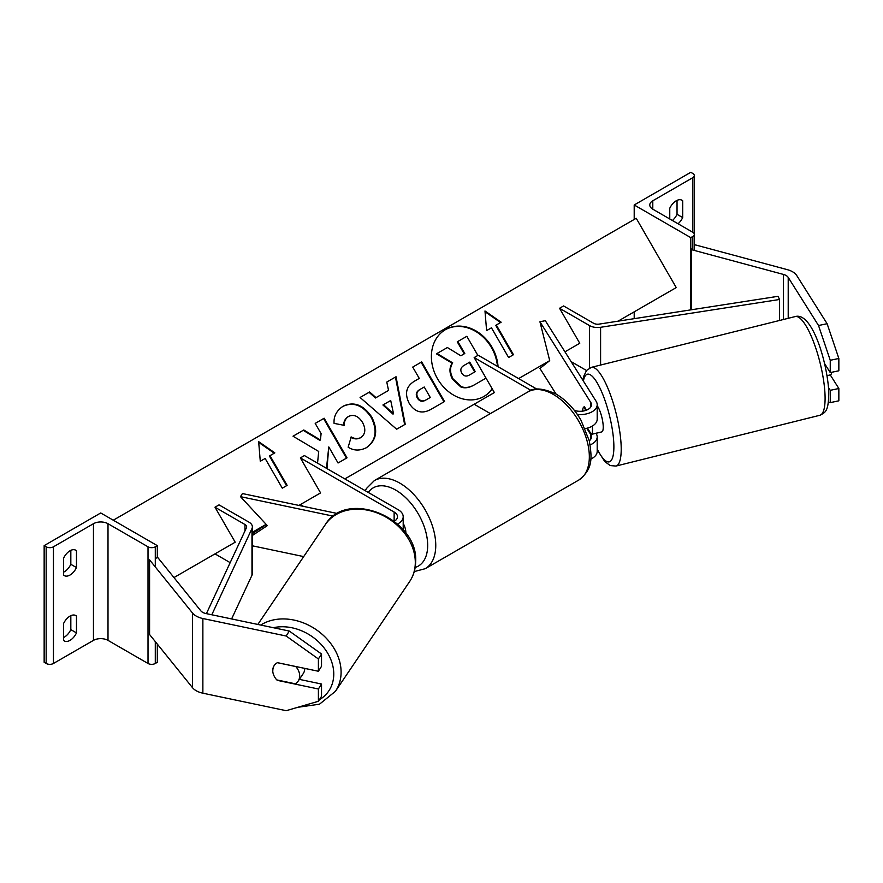 <?xml version="1.0" encoding="UTF-8"?>
<svg xmlns="http://www.w3.org/2000/svg" width="883" height="883" viewBox="0 0 883 883"><rect width="100%" height="100%" fill="white"/><g stroke="black" fill="none" stroke-linecap="round" stroke-linejoin="round"><path stroke-width="1.32" d="M585.186 428.619A17.141 9.901 0 0 0 597.195 419.171L597.195 404.712A17.141 9.901 0 0 0 596.157 401.324L545.308 320.661L539.932 321.787L549.712 360.628L539.932 368.454L556.091 394.072M577.361 414.491A17.141 9.901 0 0 0 597.195 404.712M586.765 428.277L590.782 434.646A11.435 6.6 180 0 1 591.478 436.908A11.435 6.6 180 0 1 589.292 440.783M586.522 410.142L584.414 406.809M574.391 410.44A11.435 6.6 0 0 0 591.478 404.712A11.435 6.6 0 0 0 590.782 402.449L539.932 321.787M590.153 444.9A17.141 9.901 180 0 0 597.195 436.908A17.141 9.901 180 0 0 596.157 433.52L595.981 433.255M531.08 390.441L474.16 357.571L478.2 355.242L536.908 389.138M474.16 357.571L494.37 392.571L474.16 404.237L490.374 413.608M590.771 459.094A17.141 9.901 0 0 0 597.195 451.379L597.195 436.908M681.08 199.845L682.691 200.783A11.435 6.6 120 0 0 681.941 200.209A11.435 6.6 120 0 0 676.235 200.783A11.435 6.6 120 0 0 669.767 208.245L669.767 218.973M634.204 204.977L690.782 237.648L692.802 236.478A5.143 2.969 0 0 0 694.303 234.381A5.143 2.969 0 0 0 692.802 232.273L652.791 209.183A10.287 5.938 180 0 1 649.778 204.977A10.287 5.938 180 0 1 652.791 200.772L692.802 177.682A5.143 2.969 0 0 0 694.303 175.574A5.143 2.969 0 0 0 692.802 173.476L690.782 172.306L634.204 204.977L634.204 219.448M634.204 311.842L634.204 318.664M672.382 220.496A11.435 6.6 120 0 0 677.04 214.315L677.04 200.353M682.691 200.783L682.691 217.582A11.435 6.6 -60 0 1 678.045 223.763M690.782 237.648L690.782 309.867M677.04 214.315L682.691 217.582M403.2 523.387A14.294 8.245 60 0 1 405.849 533.2M827.117 323.708L838.85 358.476L830.252 360.286L818.53 325.518L827.117 323.708L796.797 275.606A18.289 10.563 0 0 0 792.548 271.754A18.289 10.563 0 0 0 787.338 269.657L695.197 244.845L694.303 245.949M818.53 325.518L788.21 277.417A9.15 5.276 0 0 0 786.08 275.485A9.15 5.276 0 0 0 783.475 274.436L691.334 249.624L691.334 309.778M838.85 358.476L838.85 370.783L830.252 372.582L830.252 360.286M691.334 249.624L692.802 247.814M828.386 402.229L830.252 402.615L838.85 400.816L838.85 388.509L830.263 374.889M828.552 387.615L830.252 390.319L830.252 402.615M824.678 363.741L830.252 372.582M830.252 390.319L838.85 388.509M597.063 432.979A14.294 3.62 -104 0 0 597.482 432.968L601.765 431.897A14.294 3.62 -104 0 0 603.199 425.783A14.294 3.62 -104 0 0 597.195 405.739M584.215 406.92L583.762 407.03A14.294 3.62 -104 0 0 582.67 411.136M597.482 432.968A14.294 3.62 -104 0 0 597.846 432.78L591.411 434.392A14.294 3.62 -104 0 0 592.471 428.465A14.294 3.62 -104 0 0 592.272 426.114M591.411 434.392L587.449 428.1M583.762 407.03L585.882 410.385M827.084 375.683L830.704 374.778A14.294 3.62 -104 0 0 831.687 372.284M277.637 680.087L277.439 680.385A14.294 10.96 32.2 0 1 277.008 679.954M277.383 662.692L295.739 666.544A14.294 11.324 -145.9 0 1 299.679 676.047A14.294 11.324 -145.9 0 1 298.09 681.223A14.294 11.324 -145.9 0 1 295.419 683.828L276.787 679.91A14.294 11.324 -145.9 0 1 273.829 675.363A14.294 10.96 32.2 0 1 272.748 670.539A14.294 10.96 32.2 0 1 274.083 665.738A14.294 10.96 32.2 0 1 277.439 662.658L318.399 671.257L318.399 658.961L321.522 653.994L321.522 666.301L318.399 671.257M321.522 653.994L289.293 631.058L286.169 636.025L202.869 618.519A18.289 10.563 180 0 1 196.192 616.058A18.289 10.563 180 0 1 192.549 613.056L149.58 559.855L149.58 634.524L192.549 687.725A18.289 10.563 180 0 0 196.192 690.727A18.289 10.563 180 0 0 202.869 693.188L286.169 710.694L318.399 701.29L318.399 688.994L277.439 680.385M289.293 631.058L205.993 613.553A9.15 5.276 180 0 1 202.648 612.327A9.15 5.276 180 0 1 200.827 610.826L157.858 557.626L155.287 558.321M318.399 701.29L321.522 696.334L321.522 684.027L299.348 679.369M321.522 684.027L318.399 688.994M286.169 636.025L318.399 658.961M298.09 681.223L303.167 673.718A14.294 11.324 -145.9 0 0 304.767 668.541A14.294 11.324 -145.9 0 0 304.767 668.398M274.282 665.429A14.294 11.324 -145.9 0 0 272.836 670.407M63.554 623.575A11.435 6.6 -60 0 1 70.011 616.102A11.435 6.6 -60 0 1 75.728 615.539A11.435 6.6 -60 0 1 76.479 616.102L76.479 632.901A11.435 6.6 120 0 1 64.304 640.937A11.435 6.6 120 0 1 63.554 640.374L63.554 623.575M63.554 558.244A11.435 6.6 -60 0 1 70.011 550.771A11.435 6.6 -60 0 1 75.728 550.208A11.435 6.6 -60 0 1 76.479 550.771L76.479 567.57A11.435 6.6 120 0 1 64.304 575.606A11.435 6.6 120 0 1 63.554 575.043L63.554 558.244M70.828 615.683L70.828 629.634A11.435 6.6 -60 0 1 63.554 637.526M44.15 545.639L100.728 512.968L157.306 545.639L155.287 546.809A5.143 2.969 180 0 1 148.013 546.809L108.002 523.707A10.287 5.938 0 0 0 93.455 523.707L53.444 546.809A5.143 2.969 180 0 1 46.17 546.809L44.15 545.639L44.15 662.305L46.17 663.475A5.143 2.969 180 0 0 53.444 663.475L93.455 640.374A10.287 5.938 0 0 1 108.002 640.374L148.013 663.475A5.143 2.969 180 0 0 155.287 663.475L157.306 662.305L157.306 644.104M70.828 550.352L70.828 564.303A11.435 6.6 -60 0 1 63.554 572.195M157.306 545.639L157.306 557.769M70.828 564.303L76.479 567.57M74.867 549.844L76.479 550.771M70.828 629.634L76.479 632.901M74.867 615.175L76.479 616.102M394.293 521.279A11.435 6.6 180 0 0 397.482 516.71A11.435 6.6 180 0 0 394.138 512.041L300.375 457.913L304.414 455.573L398.178 509.712A17.141 9.901 180 0 1 403.2 516.71A17.141 9.901 180 0 1 397.571 524.038M303.697 556.599L252.372 545.815M266.291 524.502L252.372 533.663M337.516 513.531L242.428 493.553L240.474 496.654L267.328 525.628L252.372 535.484M333.399 516.18L240.474 496.654M300.375 457.913L320.584 492.913L300.375 504.579L303.509 506.389M559.546 308.277L589.546 325.595A11.435 6.6 180 0 0 600.595 327.295L779.534 299.492L778.044 296.313L599.115 324.116A5.717 3.3 180 0 1 593.586 323.255L563.586 305.948L559.546 308.277L579.756 343.277L564.954 351.82L579.756 343.277M586.5 370.507L571.135 361.633M779.534 299.492L779.534 320.474M206.401 613.641L246.456 527.714A5.717 3.3 0 0 0 246.655 526.853A5.717 3.3 0 0 0 244.977 524.524L214.988 507.206L235.198 542.206L214.988 553.873L230.176 562.648M211.799 614.778L251.975 528.575A11.435 6.6 0 0 0 252.372 526.853A11.435 6.6 0 0 0 249.028 522.195L219.028 504.877L214.988 507.206M231.611 618.939L251.975 575.241A11.435 6.6 0 0 0 252.372 573.52L252.372 526.853M498.067 366.71A38.554 31.479 60 0 0 479.005 332.869A38.554 31.479 60 0 0 445.496 329.624L445.496 329.624A38.554 31.479 60 0 0 437.515 378.752A38.554 31.479 60 0 0 484.05 396.401L484.05 396.401A38.554 31.479 60 0 0 492.261 388.939M483.763 396.566A38.554 31.479 60 0 0 492.107 388.675M497.449 366.357A38.554 31.479 60 0 0 445.209 329.789M486.61 330.606L491.456 327.814L508.608 357.505L513.453 354.712L496.312 325.01L501.158 322.207L484.977 310.982L486.61 330.606M343.222 406.158C353.928 401.202 363.432 404.811 371.721 417.008L371.787 417.118C378.299 430.209 376.577 440.352 366.633 447.56L366.633 447.56C359.999 450.959 353.84 450.838 348.145 447.217L351.202 436.93C354.635 438.895 357.891 439.072 360.948 437.493L360.948 437.493C365.43 434.094 365.992 429.116 362.615 422.571L362.549 422.46C358.487 416.136 353.884 414.094 348.73 416.334L348.73 416.334C345.672 418.31 344.171 421.312 344.204 425.352L334.072 423.365C333.575 416.246 336.633 410.507 343.222 406.158L343.222 406.158M388.553 390.418L386.776 382.074L396.026 376.732L405.22 424.27L396.644 429.226L360.076 397.482L369.624 391.975L376.026 397.648L388.553 390.418M618.045 321.169L676.235 287.582L636.224 218.278L113.267 520.208M173.962 577.559L235.198 542.206M252.372 532.283L266.136 524.336M298.918 505.418L320.584 492.913M344.834 478.906L494.37 392.571M518.619 378.575L549.712 360.628M409.149 403.244C404.326 393.476 406.224 386.048 414.822 380.959L419.259 378.399L412.725 367.085L421.688 361.92L444.546 401.511L430.694 409.513C421.975 414.204 414.822 412.151 409.215 403.354L409.149 403.244M326.986 468.608L328.785 446.93L338.057 463.001L347.019 457.824L324.149 418.222L315.198 423.399L321.103 433.641L320.408 439.999L303.785 429.988L293.024 436.202L318.708 451.467L317.538 463.156M269.988 455.672L287.13 485.374L282.284 488.167L265.143 458.476L260.286 461.268L258.653 441.643L274.834 452.869L269.414 456.003L286.567 485.705M473.84 385.165L486.025 378.123L473.84 385.165C468.884 387.913 464.535 388.509 460.794 386.942L461.368 386.611L453.1 378.917C449.822 372.747 449.69 367.405 452.725 362.88L437.008 353.509L447.383 347.527L460.849 355.772L464.778 353.509L457.836 341.489L466.82 336.302L477.869 355.43M460.794 386.942L452.526 379.249C449.248 373.079 449.127 367.736 452.162 363.211L436.445 353.84L437.008 353.509M474.414 384.833C469.458 387.582 465.109 388.178 461.368 386.611M464.204 353.829L457.273 341.82L457.836 341.489M452.162 363.211L452.725 362.88M390.705 400.496L383.498 404.657L393.531 413.774L390.705 400.496M393.531 413.774L392.968 414.105L382.924 404.988L383.498 404.657M387.979 390.75L376.026 397.648M386.776 382.074L396.026 376.732M395.452 377.063L404.657 424.602M360.076 397.482L369.624 391.975M369.061 392.306L375.452 397.979M417.88 397.67C419.977 401.048 422.703 401.787 426.059 399.889L430.264 397.471L424.226 386.997L419.977 389.458C416.765 391.522 416.048 394.226 417.814 397.56L417.317 398.001C419.403 401.379 422.129 402.118 425.496 400.22L429.69 397.791M419.403 389.789L419.977 389.458L419.403 389.789C416.191 391.853 415.474 394.558 417.251 397.891L417.317 398.001M414.811 380.97L418.685 378.73M412.725 367.085L421.688 361.92M421.114 362.251L443.972 401.842M342.659 406.489C353.355 401.533 362.858 405.142 371.147 417.339L371.213 417.449C377.725 430.54 376.003 440.683 366.059 447.88L366.633 447.56M350.628 437.262C354.072 439.215 357.317 439.403 360.374 437.825L360.948 437.493L360.374 437.825M348.156 416.666L348.73 416.334L348.156 416.666C345.098 418.641 343.597 421.644 343.642 425.683M320.408 439.999L319.834 440.33L303.211 430.319L293.024 436.202M303.211 430.319L303.785 429.988M346.445 458.156L323.586 418.553L315.198 423.399M323.586 418.553L324.149 418.222M326.467 468.31L328.785 446.93M258.719 442.416L274.271 453.2M500.584 322.538L485.043 311.743M512.88 355.032L495.738 325.341L496.312 325.01M461.798 373.145C463.718 376.202 466.246 376.831 469.37 375.043L475.253 371.644L469.756 362.118L463.829 365.54C460.771 367.471 460.065 369.966 461.732 373.023L461.798 373.145M474.679 371.975L469.182 362.449L463.818 365.551M469.182 362.449L469.756 362.118M590.782 434.646L590.782 439.16M590.782 402.449L590.782 406.964M692.802 177.682L692.802 232.273M652.791 200.772L652.791 209.183M692.802 236.478L692.802 250.021M578.807 480.032A50.872 29.371 -120 0 0 586.599 439.27A50.872 29.371 -120 0 0 553.365 394.436A50.872 29.371 -120 0 0 527.935 391.92C533.674 387.35 543.111 388.101 556.224 394.16C566.003 399.988 574.259 408.686 580.992 420.242L589.336 440.948C591.709 456.555 593.784 468.564 578.807 480.032L425.231 568.696L414.259 571.577M527.935 391.92L374.359 480.584A50.872 29.371 60 0 1 399.8 483.111A50.872 29.371 60 0 1 433.023 527.935A50.872 29.371 60 0 1 425.231 568.696M415.165 567.449A45.154 26.071 -120 0 0 425.992 532.604A45.154 26.071 -120 0 0 395.75 490.109A45.154 26.071 -120 0 0 368.222 492.416M788.21 277.417L788.21 318.31M783.475 274.436L783.475 319.491M824.965 393.509A50.872 12.881 -104 0 0 813.331 341.302A50.872 12.881 -104 0 0 795.274 316.555C811.444 311.809 826.4 358.465 828.718 390.109C828.905 411.566 825.583 412.328 819.865 415.275A50.872 12.881 -104 0 0 824.965 393.509M597.195 449.028A45.154 11.424 -104 0 0 613.762 442.526A45.154 11.424 -104 0 0 599.59 387.339A45.154 11.424 -104 0 0 583.387 381.07M795.274 316.555L591.389 367.339A50.872 12.881 76 0 1 609.447 392.085A50.872 12.881 76 0 1 621.08 444.292A50.872 12.881 76 0 1 615.981 466.058L819.865 415.275M202.869 618.519L202.869 693.188M192.549 613.056L192.549 687.725M273.377 627.714A45.154 35.773 34.1 0 1 333.763 674.634A45.154 35.773 34.1 0 1 319.348 699.789M297.792 707.305L319.514 704.181L335.43 691.312A50.872 40.309 -145.9 0 0 341.092 672.868A50.872 40.309 -145.9 0 0 312.737 627.449A50.872 40.309 -145.9 0 0 260.728 625.054M415.297 563.1A50.872 40.309 34.1 0 1 409.635 581.544C413.487 575.782 415.485 569.292 415.639 562.085C418.917 518.994 347.251 488.178 325.352 524.568A50.872 40.309 34.1 0 1 379.513 513.895A50.872 40.309 34.1 0 1 415.297 563.1M93.455 523.707L93.455 640.374M53.444 546.809L53.444 663.475M46.17 546.809L46.17 663.475M155.287 546.809L155.287 566.93M155.287 641.599L155.287 663.475M148.013 546.809L148.013 663.475M108.002 523.707L108.002 640.374M394.138 512.041L394.138 521.158M589.546 325.595L589.546 368.034M600.595 327.295L600.595 365.043M244.977 524.524L244.977 530.882M251.975 528.575L251.975 575.241M452.526 379.249L453.1 378.917M452.593 379.359L453.167 379.028M425.496 400.22L426.059 399.889M417.251 397.891L417.814 397.56M371.147 417.339L371.721 417.008M371.213 417.449L371.787 417.118M694.303 175.574L694.303 250.43M374.359 480.584L366.5 488.454L365.286 490.716M591.389 367.339L586.566 370.43L583.663 376.39L582.879 380.264M597.195 449.745L604.8 461.577L610.23 465.573L615.981 466.058M335.43 691.312L409.635 581.544M257.836 624.447L325.352 524.568M403.2 516.71L403.2 529.833"/></g></svg>
